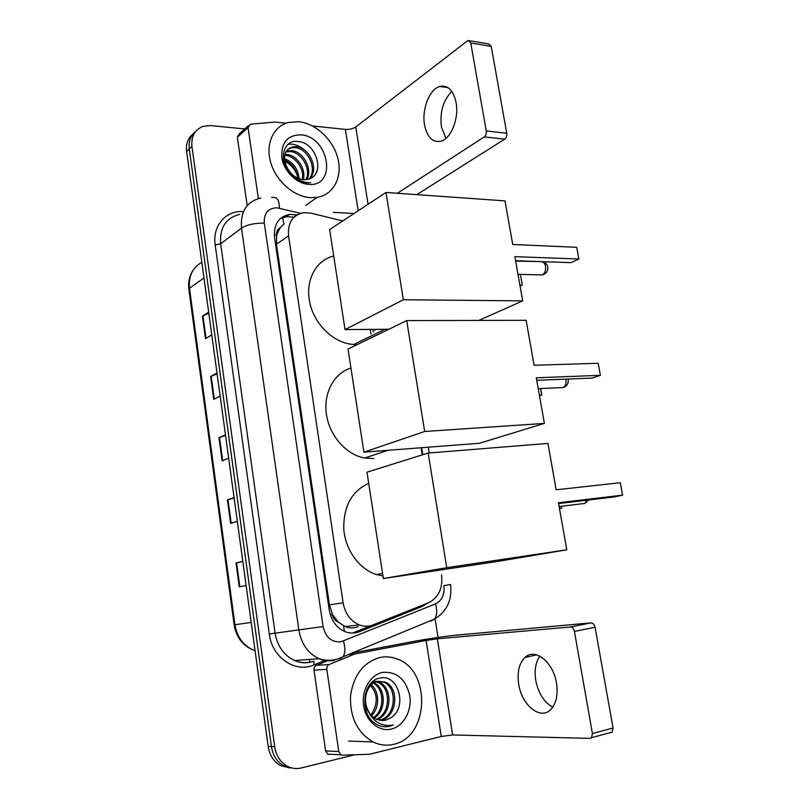 <?xml version="1.0" encoding="UTF-8"?>
<svg xmlns="http://www.w3.org/2000/svg" width="809" height="809" viewBox="0 0 809 809"><rect width="100%" height="100%" fill="white"/><g stroke="black" fill="none" stroke-linecap="round" stroke-linejoin="round"><path stroke-width="1.21" d="M342.753 220.928L310.909 213.131L303.749 212.646C292.646 214.961 287.579 222.687 288.57 235.854L343.097 602.826C345.119 613.718 350.54 621.079 359.358 624.912C364.151 626.682 368.843 626.662 373.445 624.861L428.649 602.705C438.66 597.578 442.968 588.274 441.562 574.805M338.192 621.969L332.428 614.587C333.136 618.359 335.057 620.816 338.192 621.969L345.18 626.56C349.407 628.34 353.766 628.35 358.256 626.601M282.563 216.883L283.979 224.103L280.015 227.936C277.396 229.291 276.263 231.687 276.617 235.136L274.312 235.075M276.617 235.136L280.015 227.936M276.678 235.561L276.456 244.197L329.425 604.849L332.357 614.122M422.237 454.901L421.095 447.751M297.055 214.881L289.561 214.385C278.589 216.751 273.584 224.406 274.544 237.33L329.233 609.946C331.194 620.634 336.504 627.885 345.18 631.708C350.014 633.518 354.757 633.508 359.418 631.687L422.5 606.315L427.739 603.069M280.227 218.673L286.376 216.681L293.657 217.125L296.873 214.84M354.666 754.797L301.221 767.984C296.225 769.157 291.452 768.499 286.882 766.002C280.177 761.967 276.102 755.535 274.686 746.727L191.945 146.419C191.066 136.205 194.848 129.501 203.281 126.305L210.876 125.587L244.763 128.955M435.08 618.774L438.053 637.421M290.006 768.034L280.278 765.506C273.614 761.502 269.579 755.141 268.173 746.404L186.636 151.455L189.286 148.947C188.436 141.403 190.55 135.568 195.616 131.452C190.55 135.568 188.436 141.403 189.286 148.947L271.409 746.565L189.286 148.947L191.945 146.419M293.343 768.297L283.565 765.749C276.88 761.734 272.825 755.333 271.409 746.565C272.825 755.333 276.88 761.734 283.565 765.749L293.343 768.297M420.306 606.052L352.471 633.063M242.831 561.517L236.016 562.943L239.272 586.859L246.128 585.514M242.811 561.345L236.016 562.943M234.125 497.98L227.42 499.831L230.636 523.383L237.33 521.37M234.074 497.575L227.42 499.831M208.803 313.164L202.422 316.218L205.486 338.708L211.776 334.855M208.661 312.132L202.422 316.218M217.115 373.819L210.623 376.488L213.738 399.333L220.159 396.066M217.004 373L210.623 376.488M225.549 435.424L218.966 437.689L222.121 460.877L228.684 458.228M225.468 434.807L218.966 437.689M186.636 151.455C185.807 143.941 187.91 138.137 192.957 134.031M310.494 197.679C293.91 196.729 276.061 181.165 270.732 162.579C265.251 144.002 273.361 126.224 288.489 122.432L298.936 121.724C316.208 123.514 333.53 140.2 337.95 158.837C342.531 177.464 333.359 194.898 316.997 197.406L310.494 197.679M309.008 178.931C317.745 169.637 308.148 148.735 295.518 147.683L291.523 147.784L287.832 149.321M309.594 178.718C319.333 169.829 309.796 147.784 296.741 146.702L292.737 146.803C284.697 149.554 282.624 156.076 286.528 166.391C290.3 174.228 295.922 178.658 303.375 179.679L306.803 179.497C312.982 169.394 303.335 151.607 291.897 150.616L286.315 151.172M305.994 179.628C311.374 169.314 301.747 152.577 290.694 151.586L285.901 151.89M302.333 179.558C304.609 168.99 295.427 156.461 285.931 155.429L284.707 155.328M303.314 179.669C306.358 169.041 296.994 155.51 287.114 154.479L284.92 154.377M297.793 178.202C296.519 169.536 292.12 163.489 284.586 160.071M299.047 178.718C298.066 168.697 293.212 162.033 284.475 158.706M306.803 179.497L308.108 179.183C325.906 175.29 316.825 143.385 299.188 141.656C281.047 137.783 277.204 165.997 294.567 178.01C298.531 180.923 302.627 182.541 306.864 182.885L310.555 182.773L306.439 182.49C297.004 180.468 290.36 175.098 286.528 166.391M300.928 134.84C329.394 136.509 337.373 187.425 308.462 184.351C296.387 183.613 283.737 170.992 281.825 157.553C281.117 142.596 287.478 135.022 300.928 134.84M282.29 160.212C289.359 162.821 294.395 167.989 297.419 175.715M306.904 152.173C300.857 146.085 294.587 143.456 288.095 144.295M445.941 138.369L441.401 126.841C439.712 111.905 443.201 100.124 451.867 91.478M456.094 102.581C453.313 90.163 447.852 84.793 439.692 86.482C429.407 89.273 421.641 109.508 424.553 124.96C427.294 137.682 432.926 143.051 441.451 141.069C451.301 138.066 459.087 118.094 456.094 102.581M258.364 198.549L248.05 127.64L237.35 137.247L239.221 133.94L248.242 125.82M247.19 205.638L237.35 137.247M469.544 40.743L488.616 43.898L491.205 46.356L470.747 42.988L468.178 40.511L467.39 40.925L355.748 126.993C352.946 128.823 349.478 129.622 345.352 129.4L312.517 125.971M506.747 133.252C507.021 135.872 506.353 137.833 504.725 139.138L484.257 136.913C485.865 135.588 486.533 133.606 486.249 130.947L506.747 133.252L491.205 46.356M416.837 194.635L504.725 139.138M486.249 130.947L470.747 42.988M484.257 136.913L397.371 193.26M286.042 123.201L274.767 122.078L250.466 124.202L248.05 127.64M353.978 213.525L333.288 212.332M355.97 344.492L353.786 344.462C334.653 343.714 314.731 325.198 309.867 303.031C304.821 280.895 315.803 259.982 333.712 256.048M514.878 256.655L578.87 259.011L576.706 247.311L512.724 244.48L505.008 200.885L385.974 192.451L403.347 299.745L522.705 300.877L514.878 256.655M515.606 260.741L571.012 262.642L578.87 259.011M522.705 300.877L478.776 320.425M403.347 299.745L345.038 329.597L388.836 329.263M345.038 329.597L329.637 229.564L385.974 192.451M520.106 286.164L522.25 285.173L519.924 285.122M522.169 284.101L520.329 274.372L522.169 284.101M373.647 458.511L364.677 458.046C346.363 454.83 329.546 435.869 326.442 414.441C323.206 393.012 334.117 373.02 350.964 368.065M536.327 377.803L600.399 375.325L598.175 363.281L534.102 365.253L526.143 320.303L406.725 320.607L424.674 431.48L544.396 423.4L536.327 377.803M536.771 380.301L592.249 378.076L600.399 375.325M544.396 423.4L479.403 443.271L363.908 452.15L348.032 349.023L406.725 320.607M424.674 431.48L363.908 452.15M539.512 395.813L541.737 395.065L539.401 395.186M540.685 388.553L541.737 395.065L540.574 388.553M382.97 575.968L376.428 574.552C359.358 569.253 345.413 550.049 343.795 529.268C343.329 506.505 351.632 491.194 368.702 483.327M558.443 502.743L622.586 495.148L620.281 482.74L556.147 489.799L547.946 443.433L428.173 453.05L446.73 567.696L566.775 549.796L558.443 502.743M558.584 503.552L614.122 496.948L622.586 495.148M566.775 549.796L499.264 561.173L383.365 578.556L366.993 472.183L428.173 453.05M446.73 567.696L383.365 578.556M559.474 508.568L561.77 508.082L559.434 508.365M561.557 506.242L561.77 508.082L561.446 506.252M552.749 707.208C544.012 702.182 538.349 693.232 535.76 680.359C534.233 670.358 535.609 662.298 539.896 656.19M556.471 683.039C553.265 661.964 534.951 647.645 525.041 657.393C519.105 663.249 516.991 672.198 518.7 684.242C521.633 704.932 540.169 720.404 550.585 709.726C556.238 703.8 558.2 694.911 556.471 683.039M329.253 754.453L327.716 754.099L325.623 750.894L338.779 751.561L326.826 669.356L314.003 670.135C313.821 667.86 314.62 666.262 316.4 665.352L328.697 660.286M325.623 750.894L314.003 670.135M352.481 652.984L412.347 641.668C428.972 638.625 443.747 636.44 456.68 635.116L591.025 622.869C593.017 622.97 594.362 624.437 595.07 627.258L574.43 631.435C573.723 628.573 572.388 627.076 570.406 626.965L437.325 638.797L426.09 640.455L354.655 654.026L329.233 664.492C327.443 665.413 326.634 667.041 326.826 669.356M338.779 751.561L340.902 754.827L342.46 755.181L369.602 754.261L441.259 736.463L452.646 734.956L589.994 738.364L591.551 737.717L592.421 733.561L613.07 727.969L595.07 627.258M613.07 727.969L612.191 732.074L610.623 732.721M592.421 733.561L574.43 631.435M393.649 744.32C386.651 745.989 379.785 745.2 373.06 741.954C357.265 732.57 349.761 717.138 350.56 695.659C353.776 674.686 363.737 661.934 380.422 657.393C386.024 656.342 391.526 656.837 396.906 658.9C431.278 669.943 429.508 737.181 393.649 744.32M379.118 720.232L379.158 720.232C395.854 717.441 398.2 687.539 383.638 682.139L376.195 681.35L369.167 685.526M379.836 720.394L380.614 720.243C397.34 717.452 399.676 687.488 385.104 682.078L377.651 681.299C367.953 683.079 361.957 698.268 367.862 709.898C369.824 714.347 372.727 717.492 376.559 719.332L385.317 720.283L390.13 718.149C408.302 708.36 398.524 673.826 380.594 678.023C362.088 679.833 358.751 715.338 376.792 724.5L377.823 725.026C381.626 726.775 385.499 727.2 389.442 726.3L393.204 724.965L388.937 725.562C379.128 725.339 372.11 720.121 367.862 709.898M376.316 719.221C390.969 713.447 390.929 687.306 377.864 682.371L376.094 681.744M375.366 681.562L373.141 681.32L376.084 681.38M377.014 719.535C392.244 714.448 392.729 687.357 379.3 682.311L376.812 681.512M373.566 717.492C385.114 709.847 384.113 688.56 373.293 683.16M372.555 682.776L371.827 682.452M374.243 717.998C386.803 710.605 385.711 687.68 373.991 682.725M373.252 682.402L372.271 682.048M370.562 685.526C377.56 693.788 378.066 703.072 372.059 713.376L370.906 714.913M371.523 715.621C380.048 707.744 379.34 691.048 371.24 684.829M364.889 705.782L371.301 716.481M381.969 720.617L385.023 720.273L390.13 718.149M382.708 672.39C396.764 671.369 405.784 679.115 409.758 695.619C412.175 710.514 403.701 726.209 391.323 729.061C378.996 732.145 365.83 721.203 363.635 705.772C361.249 690.38 370.37 674.746 382.708 672.39M385.084 726.765L393.204 724.965M344.381 631.374L343.512 625.761M332.428 614.587L330.375 614.931M276.456 244.197L288.57 235.854M329.425 604.849L343.097 602.826M300.564 213.323L276.82 207.782C267.971 208.216 263.795 213.333 264.29 223.132L323.084 626.571C325.623 637.32 331.559 642.407 340.892 641.82L435.525 603.888C442.038 600.541 444.839 594.453 443.919 585.615L450.552 584.523M334.451 660.417C329.263 661.378 324.146 660.811 319.11 658.698C308.047 653.439 301.312 643.954 298.885 630.251L241.497 228.118C240.293 211.513 246.735 201.471 260.842 198.003M324.854 660.437L313.872 664.947C295.336 673.361 271.976 657.505 269.276 633.963L215.184 244.955L220.655 243.772L241.497 228.118C247.048 224.7 254.643 223.041 264.29 223.132M339.558 658.89L342.965 656.918C345.261 653.389 345.433 648.11 343.461 641.082M215.184 244.955C212.191 225.994 225.822 210.198 243.084 211.604L243.276 211.614M239.717 214.365C225.893 217.854 219.532 227.653 220.655 243.772L275.07 633.073C277.376 646.32 283.919 655.472 294.719 660.548C299.643 662.581 304.649 663.137 309.726 662.197M274.686 746.727L268.173 746.404M323.084 626.571L269.276 633.963M422.824 454.719L421.691 447.711M313.872 664.947L313.973 661.145C307.41 663.532 300.988 663.34 294.719 660.548L319.11 658.698C325.228 660.67 331.326 660.801 337.414 659.092L434.514 619.077C437.052 615.588 437.386 610.522 435.525 603.888M430.833 621.12L434.514 619.077C446.962 611.412 452.312 599.894 450.552 584.533M279.418 208.176C279.267 200.632 277.356 197.093 273.705 197.558L271.642 197.265M374.891 330.466L374.719 329.374M309.867 662.338L309.655 659.416M418.668 606.811L422.5 606.315M355.738 632.082L359.418 631.687M370.977 333.975L370.259 329.405M254.987 650.193L253.874 650.294C242.842 645.885 236.268 637.391 234.125 624.801L234.934 624.71C237.088 637.209 243.398 645.734 253.874 650.294L255.057 650.719M201.835 262.318C192.512 267.557 188.406 276.213 189.498 288.287L188.871 289.369L234.125 624.801M203.969 277.932L189.498 288.287L234.934 624.71L251.184 622.445M222.677 460.655L219.522 437.467M214.284 399.049L211.169 376.236M206.012 338.384L202.958 315.925M231.202 523.211L227.986 499.659M239.858 586.747L236.592 562.811M368.065 204.252L355.748 126.993M358.205 210.744L345.352 129.4M539.431 274.868L542.293 274.929C544.902 273.3 545.994 270.439 545.549 266.353C544.922 263.512 543.608 261.944 541.605 261.631M541.342 261.62L515.667 261.085M560.121 387.663L563.276 387.521C565.552 385.903 566.462 383.254 566.007 379.563L565.916 379.128M581.55 503.815L584.836 503.42L586.919 500.184M452.646 734.956L437.325 638.797M441.259 736.463L426.09 640.455M348.881 654.481L354.655 654.026M570.406 626.965L591.025 622.869M354.049 654.208L348.477 654.643M316.4 665.352L329.233 664.492M345.18 626.56L359.358 624.912M286.376 216.681L289.561 214.385M286.882 766.002L280.278 765.506M429.225 452.969L428.295 447.205M373.343 332.014L372.929 329.384M188.841 289.167C188.012 282.159 189.387 275.92 192.967 270.449M292.737 146.803L291.523 147.784M287.903 150.717L286.71 151.698M316.997 197.406L305.681 205.486M447.953 87.605L439.692 86.482M384.963 329.293L353.786 344.462M518.003 274.312L542.283 274.939C546.277 273.695 548.118 271.055 547.814 267.01C547.167 264.25 545.438 262.541 542.627 261.894M388.007 450.3L364.677 458.046M538.248 388.664L563.276 387.521C566.897 386.126 568.555 383.557 568.231 379.836L568.039 379.047M382.586 573.46L376.428 574.552M559.11 506.535L584.836 503.42L588.649 499.972M536.761 654.906L525.041 657.393M591.551 737.717L612.191 732.074M340.902 754.827L327.716 754.099M373.06 741.954L348.628 741.064M385.104 682.078L383.638 682.139M379.3 682.311L377.864 682.371M372.929 682.563L372.17 682.594"/></g></svg>

